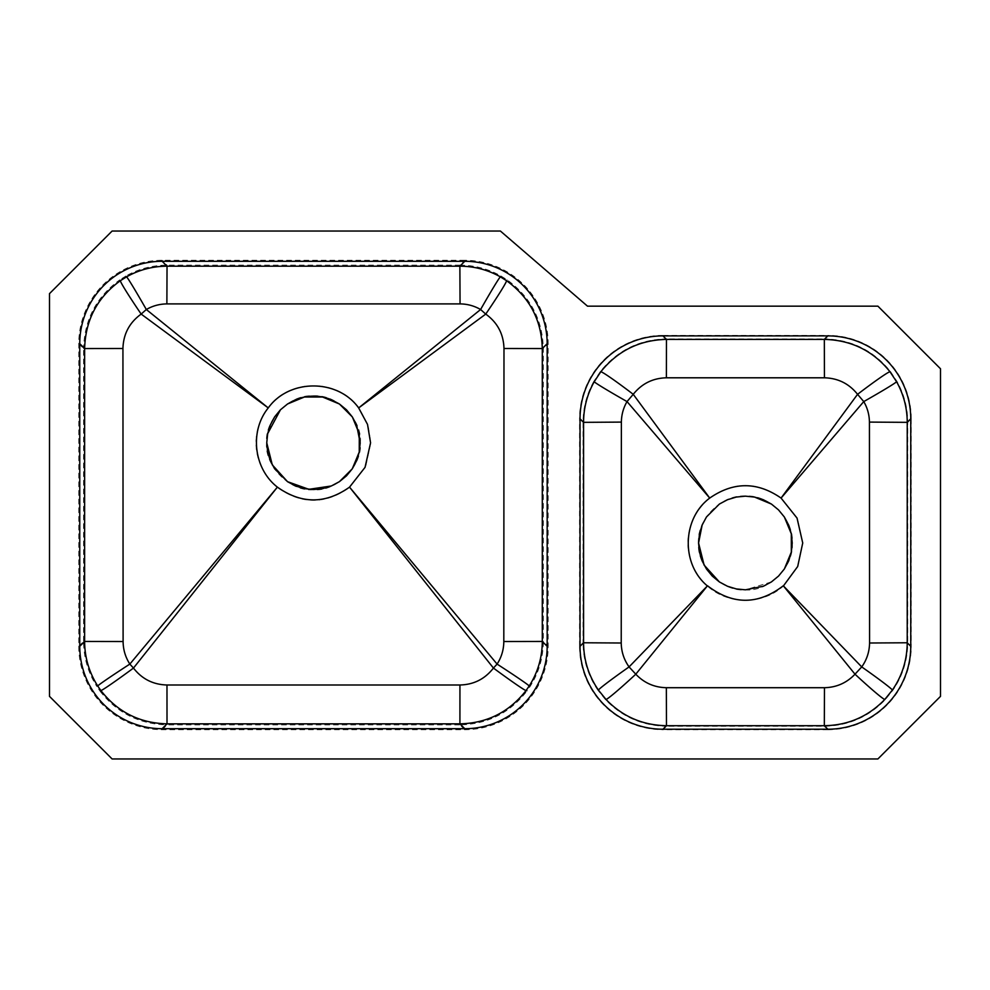 <?xml version="1.0" encoding="UTF-8"?>
<svg xmlns="http://www.w3.org/2000/svg" width="990" height="990" viewBox="0 0 990 990"><rect width="100%" height="100%" fill="white"/><g stroke="black" fill="none" stroke-linecap="round" stroke-linejoin="round"><path stroke-width="0.74" stroke-dasharray="4.95 3.71" d="M360.41 442.839C362.513 419.599 336.687 393.785 313.459 395.889C290.231 393.785 264.417 419.599 266.508 442.839C264.417 466.067 290.231 491.882 313.459 489.778C336.687 491.882 362.513 466.067 360.41 442.839M331.341 485.979L339.409 481.66M287.558 403.97L280.455 409.786M112.105 231.041L500.408 231.041L587.491 306.158L877.895 306.158L940.5 368.763L940.5 696.366L877.895 758.959L112.105 758.959L49.5 696.366L49.5 293.634L112.105 231.041M869.468 422.099L907.756 422.346L911.258 418.832L911.258 646.284L907.756 642.77L907.756 422.346C907.706 407.855 904.13 394.218 897.014 381.422L890.443 371.485C873.514 350.411 851.487 339.533 824.336 338.889L824.423 377.759C838.06 378.143 849.111 383.65 857.563 394.28L781.098 498.069L863.812 401.581C867.488 407.967 869.381 414.81 869.468 422.099L869.616 643.005C869.455 651.816 866.844 659.785 861.77 666.913L783.437 585.956L855.001 674.227C846.673 682.964 836.488 687.481 824.46 687.753L666.332 687.753C654.254 687.456 644.069 682.952 635.79 674.227L707.355 585.956C680.588 561.095 681.516 521.767 709.706 498.057C733.503 481.313 757.301 481.313 781.098 498.057L797.507 518.97L802.779 542.99L798.113 565.661L783.437 585.956C762.758 605.051 728.034 605.051 707.355 585.956L629.021 666.913C623.935 659.724 621.324 651.754 621.188 643.005L621.324 422.099C621.448 414.723 623.329 407.892 626.992 401.581L709.706 498.069L633.241 394.28C641.755 383.625 652.794 378.118 666.381 377.759L824.423 377.759M911.258 418.832A83.519 83.469 135 0 0 827.826 335.4L824.336 338.889L666.456 338.889L666.381 377.759M600.361 371.485L593.79 381.422A41.728 1.287 -150.6 0 0 626.992 401.581L633.241 394.28A41.728 1.98 -142.5 0 0 600.361 371.485C617.401 350.349 639.429 339.483 666.456 338.889L662.978 335.4L827.826 335.4M662.978 335.4A83.519 83.469 45 0 0 579.534 418.832L583.048 422.346L621.324 422.099M593.79 381.422C586.711 394.057 583.122 407.694 583.048 422.346L583.048 642.77L579.534 646.284L579.534 418.832M579.534 646.284A83.519 83.469 -45 0 0 662.978 729.717L666.468 726.227L824.324 726.227C848.195 725.856 868.49 717.045 885.184 699.794L892.77 690.426C902.62 676.12 907.607 660.231 907.756 642.77L869.616 643.005M824.46 687.753L824.324 726.227L827.826 729.717L662.978 729.717M827.826 729.717A83.519 83.469 -135 0 0 911.258 646.284M464.743 260.283L162.174 260.283A83.519 83.469 45 0 0 78.742 343.716L78.742 646.284A83.519 83.469 -45 0 0 162.174 729.717L464.743 729.717A83.519 83.469 -135 0 0 548.188 646.284L548.188 343.716A83.519 83.469 135 0 0 464.743 260.283L459.88 265.147L167.038 265.147C152.349 265.221 138.674 268.835 126.002 275.95A41.728 1.213 -119.5 0 1 146.31 309.437C152.633 305.786 159.489 303.918 166.865 303.831L460.053 303.831C467.354 303.893 474.21 305.762 480.608 309.437L358.875 407.769C337.776 378.329 289.142 378.329 268.043 407.769L146.31 309.437L141.125 314.09L268.043 407.769C249.294 432.927 252.413 465.708 277.225 487.328L129.789 664.092C125.359 657.187 123.107 649.65 123.057 641.52L122.871 348.505C123.305 334.014 129.393 322.542 141.125 314.09A41.728 1.832 -124.4 0 1 119.802 279.824C96.451 296.752 84.385 319.671 83.581 348.554L122.871 348.505M500.915 275.95A41.728 1.213 119.5 0 0 480.608 309.437L485.805 314.09L358.875 407.769L368.008 425.007L370.842 442.839L365.718 466.55L349.693 487.328C325.537 504.665 301.381 504.665 277.225 487.328L133.477 668.114L129.789 664.092A41.728 1.089 147.2 0 0 96.859 686.553L100.052 691.181A41.728 1.411 143.5 0 0 133.477 668.114C141.941 679.029 153.103 684.672 166.976 685.043L459.942 685.043C473.752 684.709 484.927 679.066 493.441 668.114A41.728 1.411 -143.5 0 0 526.866 691.181L530.071 686.553C538.808 672.854 543.225 657.818 543.337 641.446L543.337 348.554C542.582 319.733 530.504 296.814 507.128 279.824L500.915 275.95C488.095 268.785 474.42 265.184 459.88 265.147L460.053 303.831M507.128 279.824A41.728 1.832 124.4 0 1 485.805 314.09C497.549 322.579 503.625 334.051 504.046 348.505L503.873 641.52C503.786 649.725 501.546 657.261 497.141 664.092L349.693 487.328L493.441 668.114L497.141 664.092A41.728 1.089 -147.2 0 1 530.071 686.553M78.742 343.716L83.581 348.554L83.581 641.446L123.057 641.52M166.865 303.831L167.038 265.147L162.174 260.283M504.046 348.505L543.337 348.554L548.188 343.716M503.873 641.52L543.337 641.446L548.188 646.284M100.052 691.181C116.993 712.961 139.318 724.197 167.013 724.89L166.976 685.043M162.174 729.717L167.013 724.89L459.917 724.89L459.942 685.043M126.002 275.95L119.802 279.824M78.742 646.284L83.581 641.446C83.655 657.694 88.085 672.73 96.859 686.553M464.743 729.717L459.917 724.89C487.501 724.247 509.825 713.01 526.866 691.181M702.145 525.059L706.476 516.966M719.421 504.034L727.514 499.715M736.275 497.067L745.396 496.163M778.524 509.9L784.34 516.99M784.352 568.99L778.499 576.106M771.42 581.922L745.421 589.817L736.275 588.926M792.346 542.99C794.141 566.639 769.044 591.735 745.396 589.941C721.76 591.735 696.663 566.639 698.445 542.99C696.663 519.354 721.76 494.257 745.396 496.039C769.032 494.257 794.141 519.354 792.346 542.99M890.443 371.485A41.728 1.98 142.5 0 0 857.563 394.28L863.812 401.581A41.728 1.287 150.6 0 0 897.014 381.422M892.77 690.426A41.728 1.584 -145.1 0 0 861.77 666.913L855.001 674.227A41.728 1.98 -137 0 0 885.184 699.794M605.608 699.794A41.728 1.98 137 0 0 635.79 674.227L629.021 666.913A41.728 1.584 145.1 0 0 598.022 690.426L605.608 699.794C622.178 716.983 642.461 725.794 666.468 726.227L666.332 687.753M598.022 690.426C588.147 676.021 583.159 660.144 583.048 642.77L621.188 643.005"/><path stroke-width="1.49" d="M339.409 481.66L346.5 475.844L352.292 468.79L356.61 460.696L359.259 451.96L360.162 442.839L356.623 424.982L352.292 416.889L339.421 404.007L322.604 397.027L304.388 397.015L287.558 403.97L280.455 409.786L267.671 433.657L266.756 442.839L272.287 464.867L287.533 481.685L308.892 489.32L331.341 485.979L339.409 481.66L352.267 468.827L359.246 452.046L359.296 433.855L352.39 417.038M503.984 348.505L542.297 348.554L547.161 343.691A82.479 82.417 135 0 0 464.768 261.298L459.88 266.186L167.038 266.186C152.534 266.273 139.021 269.825 126.522 276.866L120.384 280.69C97.329 297.408 85.412 320.03 84.633 348.554L122.933 348.505C123.366 334.014 129.455 322.542 141.174 314.09L268.08 407.793L146.322 309.511C152.633 305.861 159.489 303.992 166.877 303.905L460.053 303.905C467.354 303.967 474.198 305.836 480.608 309.511L358.838 407.793L485.743 314.09C497.487 322.579 503.564 334.051 503.984 348.505L503.811 641.52C503.737 649.725 501.497 657.249 497.091 664.092L349.532 487.13C325.487 504.133 301.443 504.133 277.398 487.13C253.663 468.716 249.369 431.244 268.253 407.93C289.266 378.65 337.652 378.638 358.665 407.93L367.525 424.425L370.569 442.839L365.038 467.367L349.532 487.13M547.161 343.691L547.161 646.309L542.297 641.446L542.297 348.554C541.542 320.092 529.625 297.47 506.534 280.69L500.408 276.866C487.736 269.787 474.235 266.223 459.88 266.186L460.053 303.905M349.68 487.303L493.441 668.064C484.927 679.016 473.752 684.659 459.942 684.993L166.976 684.993C153.103 684.622 141.941 678.979 133.477 668.064L277.25 487.303L129.839 664.092C125.408 657.174 123.168 649.65 123.107 641.52L84.62 641.446L79.757 646.309L79.757 343.691L84.633 348.554L84.62 641.446C84.707 657.484 89.075 672.334 97.725 685.996L100.893 690.562C117.624 712.07 139.664 723.158 167.013 723.851L459.917 723.851L464.768 728.702A82.479 82.417 -135 0 0 547.161 646.309M464.768 728.702L162.15 728.702L167.013 723.851L166.976 684.993M79.757 646.309A82.479 82.417 -45 0 0 162.15 728.702M166.877 303.905L167.038 266.186L162.15 261.298A82.479 82.417 45 0 0 79.757 343.691M162.15 261.298L464.768 261.298M112.105 231.041L500.408 231.041L587.491 306.158L877.895 306.158L940.5 368.763L940.5 696.366L877.895 758.959L112.105 758.959L49.5 696.366L49.5 293.634L112.105 231.041M827.85 335.895L662.941 335.895A82.999 82.95 45 0 0 580.029 418.807L580.029 646.309A82.999 82.95 -45 0 0 662.941 729.222L827.85 729.222A82.999 82.95 -135 0 0 910.763 646.309L910.763 418.807A82.999 82.95 135 0 0 827.85 335.895L824.336 339.409L824.423 377.796C838.06 378.18 849.111 383.687 857.563 394.317L781.073 498.081L863.763 401.581C867.45 407.967 869.331 414.81 869.43 422.099L869.567 643.005C869.406 651.816 866.795 659.785 861.733 666.913L783.424 585.932L855.001 674.19C846.673 682.927 836.488 687.431 824.46 687.704L666.344 687.704C654.254 687.419 644.082 682.914 635.79 674.19L707.38 585.932L629.071 666.913C623.985 659.724 621.361 651.754 621.225 643.005L621.374 422.099C621.485 414.723 623.366 407.892 627.029 401.581L709.719 498.081L633.241 394.317C641.755 383.662 652.794 378.155 666.381 377.796L824.423 377.796M123.107 641.52L122.933 348.505M280.455 409.786L274.651 416.852L270.332 424.92L267.659 433.694L266.756 442.839L267.659 451.96L270.332 460.746L274.638 468.79L287.533 481.685L295.602 485.991L304.376 488.652L313.459 489.543L322.591 488.639L331.341 485.979M352.292 416.889L346.512 409.835L339.421 404.007L331.365 399.7C319.448 394.961 307.531 394.948 295.602 399.675L287.558 403.97M500.408 276.866A40.689 1.188 119.5 0 0 480.608 309.511L485.743 314.09A40.689 1.782 124.4 0 0 506.534 280.69M529.192 685.996A40.689 1.064 -147.2 0 0 497.091 664.092L493.441 668.064A40.689 1.374 -143.5 0 0 526.037 690.562L529.192 685.996C537.817 672.457 542.186 657.607 542.297 641.446L503.811 641.52M100.893 690.562A40.689 1.374 143.5 0 0 133.477 668.064L129.839 664.092A40.689 1.064 147.2 0 0 97.725 685.996M120.384 280.69A40.689 1.782 -124.4 0 0 141.174 314.09L146.322 309.511A40.689 1.188 -119.5 0 0 126.522 276.866M459.942 684.993L459.917 723.851C487.154 723.22 509.194 712.119 526.037 690.562M719.384 581.934L704.1 565.08L698.569 542.99L702.145 525.059M778.499 576.106L771.42 581.922L763.34 586.241L745.408 589.817L736.3 588.926L727.489 586.266L719.421 581.959L712.305 576.13L706.489 569.04L702.158 560.959L699.472 552.16L698.569 543.003L699.472 533.845L702.158 525.034L706.476 516.966L719.421 504.034L727.489 499.727L736.288 497.054L745.396 496.163L754.541 497.067L771.42 504.059L778.524 509.9L784.327 516.966L791.307 533.771M727.514 499.715L736.275 497.067M771.47 504.096L778.524 509.9M784.327 516.966L788.659 525.084L791.319 533.845L791.332 552.111L784.352 568.99L778.536 576.081L771.42 581.922M736.275 588.926L727.526 586.278M707.516 585.783C732.773 605.088 758.031 605.088 783.288 585.783M707.38 585.932C680.922 563.954 682.122 518.624 709.719 498.081C733.503 481.598 757.288 481.598 781.073 498.081L797.037 518.067L802.729 542.99L797.68 566.528L783.424 585.932M791.319 533.845L792.223 542.99L791.319 552.123L788.671 560.897L784.327 569.015M727.489 586.266L719.421 581.959M706.476 516.966L719.408 504.046M745.396 496.163L754.553 497.067L763.327 499.727L771.42 504.059M605.991 699.435A41.209 1.955 137 0 0 635.79 674.19L629.071 666.913A41.209 1.572 145.1 0 0 598.443 690.117L605.991 699.435C622.45 716.525 642.609 725.274 666.468 725.707L824.324 725.707C848.046 725.336 868.218 716.574 884.812 699.435L892.349 690.117C902.125 675.91 907.087 660.12 907.224 642.77L907.236 422.346C907.187 407.954 903.635 394.391 896.556 381.682L890.022 371.807C873.217 350.856 851.313 340.053 824.336 339.409L666.456 339.409C639.602 339.991 617.698 350.794 600.769 371.807L594.248 381.682C587.206 394.243 583.642 407.793 583.568 422.346L621.374 422.099M892.349 690.117A41.209 1.572 -145.1 0 0 861.733 666.913L855.001 674.19A41.209 1.955 -137 0 0 884.812 699.435M890.022 371.807A41.209 1.955 142.5 0 0 857.563 394.317L863.763 401.581A41.209 1.275 150.6 0 0 896.556 381.682M594.248 381.682A41.209 1.275 -150.6 0 0 627.029 401.581L633.241 394.317A41.209 1.955 -142.5 0 0 600.769 371.807M580.029 418.807L583.568 422.346L583.568 642.77C583.679 660.033 588.642 675.811 598.443 690.117M662.941 335.895L666.456 339.409L666.381 377.796M869.43 422.099L907.236 422.346L910.763 418.807M869.567 643.005L907.224 642.77L910.763 646.309M580.029 646.309L583.568 642.77L621.225 643.005M824.46 687.704L824.324 725.707L827.85 729.222M666.344 687.704L666.468 725.707L662.941 729.222"/></g></svg>
